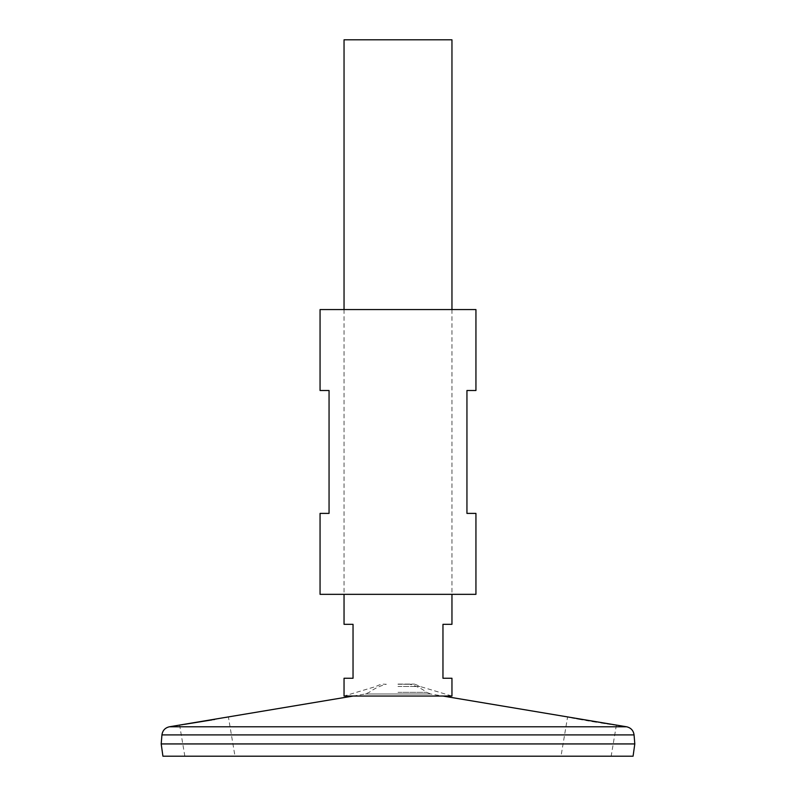 <?xml version="1.0" encoding="UTF-8"?>
<svg xmlns="http://www.w3.org/2000/svg" width="796" height="796" viewBox="0 0 796 796"><rect width="100%" height="100%" fill="white"/><g stroke="black" fill="none" stroke-linecap="round" stroke-linejoin="round"><path stroke-width="0.6" stroke-dasharray="3.98 2.98" d="M320.062 309.574L475.938 309.574M320.062 594.333L475.938 594.333M320.062 513.4L329.056 513.4L329.056 390.508L320.062 390.508M475.938 390.508L466.944 390.508L466.944 513.4L475.938 513.4M212.094 719.883L213.368 719.664M214.741 719.425L225.905 717.385M227.348 717.116L228.402 716.907L234.979 756.2L184.831 756.2L234.979 756.2M180.652 724.917L181.488 724.798M182.523 724.639L184.592 724.33M568.732 717.126L567.598 716.907L561.021 756.2L611.169 756.2L561.021 756.2M613.199 724.599L610.801 724.241M607.099 723.673L605.239 723.385M601.05 722.728L596.602 722.012M591.965 721.256L589.219 720.788M585.975 720.241L582.592 719.654M576.652 718.599L574.792 718.261M571.827 717.713L569.458 717.266M161.2 743.912L634.8 743.912M398 743.912L634.77 743.912L398 743.912M161.2 743.942L634.8 743.942M162.921 756.2L633.079 756.2M398 692.341L426.775 692.341L398 692.341M398 684.262L409.681 684.262L398 684.262M398 684.092L414.368 684.092L398 684.092M398 686.49L420.069 686.49L398 686.49M398 696.022L344.171 696.022L398 696.022M353.125 696.042L365.344 693.993L369.225 692.341A48.258 48.258 0 0 1 386.319 684.262L381.632 684.092A49.76 49.76 0 0 0 375.931 686.49L344.041 696.042L451.959 696.042L420.069 686.49A49.76 49.76 0 0 0 414.368 684.092L409.681 684.262A48.258 48.258 0 0 1 426.775 692.341L430.656 693.993L365.344 693.993L430.656 693.993L442.875 696.042M344.041 39.8L451.959 39.8M344.041 678.262L353.036 678.262L353.036 624.313L344.041 624.313M451.959 624.313L442.964 624.313L442.964 678.262L451.959 678.262M184.831 756.2L179.627 725.076M169.409 726.778L626.591 726.778M161.936 734.917L634.064 734.917M344.041 309.574L344.041 594.333M451.959 309.574L451.959 594.333M616.373 725.076L611.169 756.2"/><path stroke-width="1.19" d="M475.938 309.574L320.062 309.574L320.062 390.508L329.056 390.508L329.056 513.4L320.062 513.4L320.062 594.333L475.938 594.333L475.938 513.4L466.944 513.4L466.944 390.508L475.938 390.508L475.938 309.574M184.632 724.32L212.094 719.883M213.368 719.664L214.741 719.425M225.905 717.385L227.348 717.116M353.125 696.042L179.777 725.047M179.936 725.027L180.652 724.917M181.488 724.798L182.523 724.639M442.875 696.042L616.034 725.027M615.805 724.987L614.602 724.808M614.532 724.798L613.199 724.599M610.801 724.241L607.099 723.673M605.239 723.385L601.05 722.728M596.602 722.012L591.965 721.256M589.219 720.788L585.975 720.241M582.592 719.654L576.652 718.599M574.792 718.261L571.827 717.713M569.458 717.266L568.732 717.126M161.936 734.917L634.064 734.917L634.8 743.912L161.2 743.912L161.936 734.917C162.573 730.499 165.071 727.793 169.409 726.778L626.591 726.778L616.373 725.076M634.8 743.942L161.2 743.942L162.921 756.2L633.079 756.2L634.8 743.942M451.959 594.333L451.959 624.313L442.964 624.313L442.964 678.262L451.959 678.262L451.959 696.042L344.041 696.042L344.041 678.262L353.036 678.262L353.036 624.313L344.041 624.313L344.041 594.333M451.959 309.574L451.959 39.8L344.041 39.8L344.041 309.574M179.627 725.076L169.409 726.778M634.064 734.917C633.427 730.499 630.93 727.793 626.591 726.778"/></g></svg>
